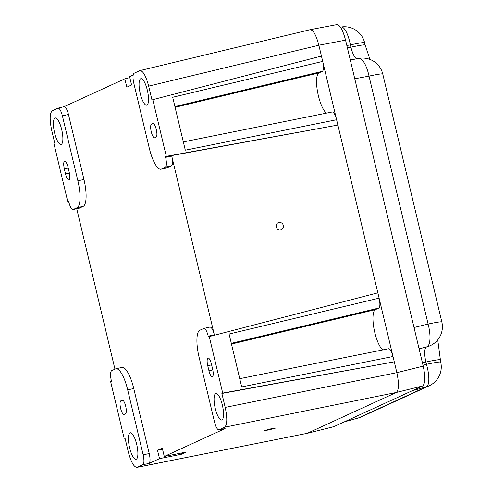 <?xml version="1.0" encoding="UTF-8"?>
<svg xmlns="http://www.w3.org/2000/svg" width="492" height="492" viewBox="0 0 492 492"><rect width="100%" height="100%" fill="white"/><g stroke="black" fill="none" stroke-linecap="round" stroke-linejoin="round"><path stroke-width="0.74" d="M152.809 99.661L151.979 100.042L148.658 86.118C145.97 76.002 143.074 70.817 139.974 70.577L134.07 73.253C132.76 74.446 132.662 77.748 133.793 83.16L149.26 148.086A24.637 6.956 -102.4 0 0 161.013 169.193A24.637 6.956 -102.4 0 0 161.419 169.057L165.349 167.255C166.665 166.056 166.757 162.76 165.626 157.348L165.478 156.72L337.875 125.06L336.608 119.74L185.299 150.171L172.698 97.275L322.709 61.395L321.442 56.076L152.809 99.661L166.308 156.339L337.875 125.06L379.111 298.152C380.242 303.564 380.15 306.867 378.834 308.06L375.433 309.622A20.965 5.916 77.6 0 0 374 328.767A20.965 5.916 77.6 0 0 382.856 349.898M139.974 70.577L310.169 29.686C313.269 29.932 316.165 35.11 318.853 45.227C316.196 35.209 313.324 30.024 310.237 29.668L310.04 29.723M162.532 449.178L157.52 450.285L159.513 458.649L181.474 454.233L186.234 452.05L164.273 456.465L225.115 428.569L218.848 429.848C217.304 429.682 215.865 427.087 214.53 422.068L199.063 357.143A24.637 6.956 77.6 0 1 199.826 330.255L203.897 328.404C205.447 328.545 206.892 331.134 208.233 336.177L208.38 336.805L377.844 292.832M67.736 201.535L68.566 201.16L68.714 201.788C70.055 206.825 71.494 209.414 73.044 209.561L77.121 207.71A24.637 6.956 77.6 0 0 77.877 180.822L62.41 115.891C61.069 110.835 59.618 108.24 58.068 108.123L52.306 110.749C49.674 113.135 49.489 119.74 51.746 130.558L55.061 144.482L54.231 144.863L67.736 201.535L68.616 201.376M77.877 180.822L83.954 179.482L68.462 114.445C67.115 109.384 65.67 106.795 64.12 106.672L58.068 108.123M164.273 456.465L162.274 448.101L157.52 450.285M239.739 378.68L388.692 348.723C390.242 348.889 391.681 351.485 393.01 356.503L394.276 361.823L222.71 393.096L209.211 336.423M379.111 298.152L229.1 334.037L241.701 386.927L393.01 356.503M65.528 173.91A7.005 1.974 77.6 0 0 68.868 179.912A7.005 1.974 77.6 0 0 69.2 172.231L68.001 167.194A7.005 1.974 77.6 0 0 64.655 161.192A7.005 1.974 77.6 0 0 64.329 168.873L65.528 173.91L69.384 173.061M111.598 370.71C110.282 371.903 110.19 375.205 111.315 380.617L111.469 381.245L110.639 381.626L124.138 438.298L124.968 437.917L128.289 451.841C130.946 461.877 133.824 467.062 136.917 467.394L142.871 464.706C144.187 463.513 144.279 460.211 143.154 454.799L127.686 389.873A24.637 6.956 -102.4 0 0 115.927 368.772A24.637 6.956 -102.4 0 0 115.528 368.908L111.598 370.71M268.601 429.99L275.379 428.132L271.436 428.686L264.825 430.463L268.601 429.99M159.513 458.649L148.971 463.482C150.288 462.283 150.38 458.981 149.254 453.575L133.756 388.539A24.637 6.956 -102.4 0 0 122.004 367.432L115.927 368.772M136.917 467.394L307.248 433.317L396.306 392.481L224.641 427.216C227.273 424.824 227.458 418.225 225.201 407.401L221.88 393.477L222.71 393.096M218.848 429.848L224.641 427.216M208.946 370.771L207.747 365.734A7.005 1.974 77.6 0 1 208.079 358.053A7.005 1.974 77.6 0 1 211.419 364.049L212.618 369.086A7.005 1.974 77.6 0 1 212.286 376.767A7.005 1.974 77.6 0 1 208.946 370.771L212.802 369.923M221.88 393.477L394.276 361.823L396.859 372.665C399.123 383.483 398.932 390.088 396.306 392.481M129.82 77.625L124.827 78.818L64.046 106.69M133.16 74.999L129.587 76.641L131.579 85.005L126.819 87.189L124.827 78.818M283.392 225.422C282.623 223.183 281.098 222.212 278.835 222.513C274.247 223.417 276.067 231.068 280.606 229.961C282.783 229.272 283.712 227.759 283.392 225.422M215.25 408.391A13.561 3.825 -102.4 0 0 221.738 419.996A13.561 3.825 -102.4 0 0 222.359 405.131A13.561 3.825 -102.4 0 0 215.908 393.514A13.561 3.825 -102.4 0 0 215.25 408.391M321.442 56.076L318.853 45.227L148.658 86.118M322.709 61.395C323.834 66.807 323.742 70.11 322.426 71.303L319.031 72.859A20.965 5.916 77.6 0 0 317.598 92.01A20.965 5.916 77.6 0 0 326.454 113.135M183.332 141.917L332.291 111.961C333.834 112.127 335.273 114.722 336.608 119.74M165.349 167.255L171.45 165.902C172.766 164.709 172.864 161.407 171.733 155.995L214.334 334.824C212.999 329.788 211.554 327.192 210.004 327.051L203.897 328.404M151.481 124.162A7.005 1.974 77.6 0 0 151.216 131.598A7.005 1.974 77.6 0 0 154.605 137.803A7.005 1.974 77.6 0 0 154.722 137.76L156.081 137.139A7.005 1.974 77.6 0 0 156.345 129.703A7.005 1.974 77.6 0 0 152.957 123.498A7.005 1.974 77.6 0 0 152.84 123.535L151.481 124.162L153.609 123.695M147.354 90.294A13.561 3.825 -102.4 0 0 140.903 78.677A13.561 3.825 -102.4 0 0 140.245 93.554A13.561 3.825 -102.4 0 0 146.733 105.159A13.561 3.825 -102.4 0 0 147.354 90.294M61.697 129.568A13.561 3.825 -102.4 0 0 55.245 117.957A13.561 3.825 -102.4 0 0 54.587 132.828A13.561 3.825 -102.4 0 0 61.076 144.439A13.561 3.825 -102.4 0 0 61.697 129.568M83.954 179.482A24.637 6.956 77.6 0 1 83.197 206.369L79.243 208.184L73.197 209.512M129.593 447.671A13.561 3.825 -102.4 0 0 136.081 459.276A13.561 3.825 -102.4 0 0 136.702 444.411A13.561 3.825 -102.4 0 0 130.251 432.794A13.561 3.825 -102.4 0 0 129.593 447.671M120.866 400.82L122.225 400.199A7.005 1.974 77.6 0 1 122.342 400.162A7.005 1.974 77.6 0 1 125.731 406.367A7.005 1.974 77.6 0 1 125.466 413.803L124.107 414.424A7.005 1.974 77.6 0 1 123.99 414.461A7.005 1.974 77.6 0 1 120.602 408.255A7.005 1.974 77.6 0 1 120.866 400.82L123 400.353M171.45 165.902L167.495 167.717L161.419 169.057M125.023 438.138L124.138 438.298M181.197 453.064L181.474 454.233M161.013 169.193L167.089 167.852A24.637 6.956 -102.4 0 0 167.495 167.717M73.044 209.561L79.243 208.184M114.95 369.172L76.734 208.756M165.478 156.72L166.308 156.339M307.113 433.366L333.736 426.705L344.425 421.828L358.723 417.837A20.75 5.394 74.4 0 1 358.496 417.923A20.75 20.75 0 0 0 361.565 416.798A20.75 19.871 -114.6 0 1 358.723 417.837L426.33 386.835L412.241 390.734L344.425 421.828M412.241 390.734L422.665 385.956C425.297 383.563 425.482 376.964 423.225 366.146L345.562 40.153C342.906 30.141 340.034 24.957 336.946 24.6L310.237 29.668M225.201 407.401L396.859 372.665L318.853 45.221L345.562 40.153M68.462 114.445L62.41 115.891M64.329 168.873L68.197 168.024M148.971 463.482L142.871 464.706M307.248 433.317L137.243 467.289M225.115 428.569L219.014 429.793M207.747 365.734L211.615 364.879M149.254 453.575L143.154 454.799M214.334 334.824L208.233 336.177M165.626 157.348L171.733 155.995M231.486 344.049L375.433 309.622M231.32 343.342L378.834 308.06M133.756 388.539L127.686 389.873M77.121 207.71L83.197 206.369M174.912 106.586L322.426 71.303M175.084 107.293L319.031 72.859M333.994 426.613L307.279 433.298M396.331 392.462L422.665 385.956M419.073 348.742L426.958 346.805L419.11 348.883M396.859 372.665L423.225 366.146M361.565 416.798L429.165 385.802A20.75 19.871 -114.6 0 1 426.33 386.835A20.75 6.433 -105.5 0 0 426.466 364.332L423.015 365.285M347.42 47.958L350.913 47.195L350.365 44.895A20.75 6.304 -99.2 0 0 341.11 27.017A20.75 20.75 0 0 1 364.603 42.693A20.75 1.218 166.6 0 0 350.365 44.895L346.829 45.467M356.632 58.825A13.696 3.868 77.6 0 1 350.913 47.195A20.75 1.218 166.6 0 1 365.15 44.993L369.953 59.427M422.425 362.795L425.918 362.032L426.466 364.332A20.75 1.218 166.6 0 1 440.703 362.13L437.739 339.874M441.834 321.965L382.764 74.009A20.75 1.218 166.6 0 0 369.025 76.106L428.101 324.056A20.75 6.919 76.2 0 1 426.958 346.805A20.75 19.871 -114.6 0 0 430.297 345.636A20.75 20.75 0 0 0 441.834 321.965A20.75 1.218 166.6 0 0 428.101 324.056L414.018 327.518M382.764 74.009A20.75 20.75 0 0 0 358.748 58.425A20.75 6.857 -100.6 0 1 369.025 76.106L354.763 78.781M430.297 345.636L429.676 345.919A20.75 19.871 -114.6 0 1 426.336 347.088A13.696 3.868 77.6 0 0 425.918 362.032A20.75 1.218 -13.4 0 1 440.156 359.83M344.302 421.89L358.496 417.923M341.11 27.017L340.439 27.128M358.748 58.425L350.292 60.012M429.165 385.802A20.75 20.75 0 0 0 440.703 362.13M364.603 42.693L365.15 44.993"/></g></svg>
